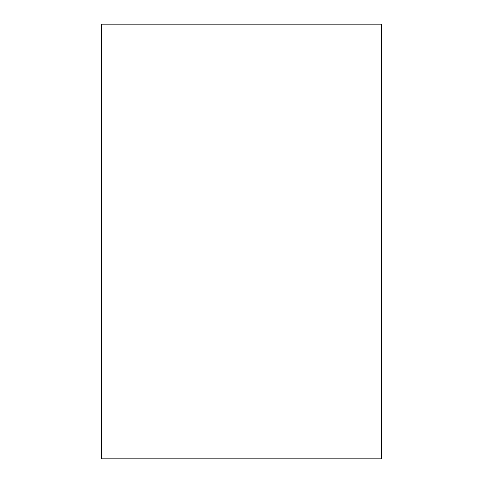 <?xml version="1.0" encoding="UTF-8"?>
<svg xmlns="http://www.w3.org/2000/svg" width="483" height="483" viewBox="0 0 483 483"><rect width="100%" height="100%" fill="white"/><g stroke="black" fill="none" stroke-linecap="round" stroke-linejoin="round"><path stroke-width="0.72" d="M381.727 24.15L101.273 24.15L101.273 458.85L381.727 458.85L381.727 24.15"/></g></svg>
